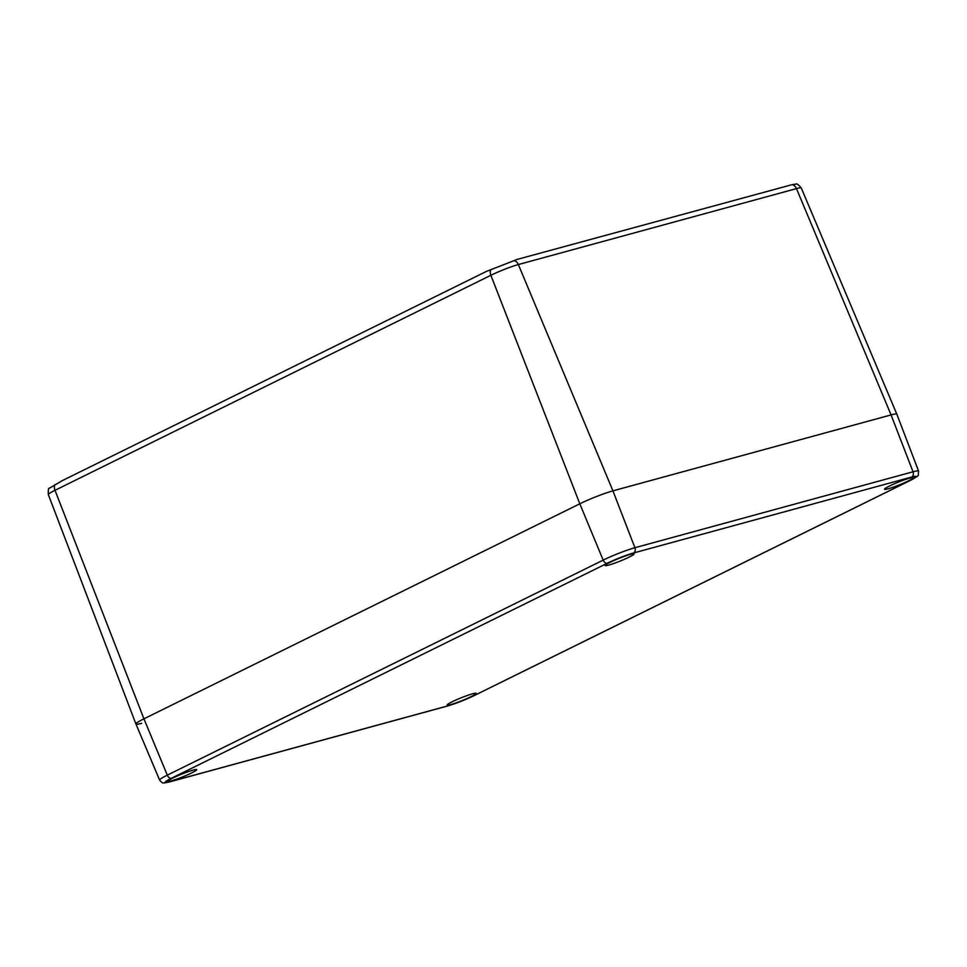 <?xml version="1.0" encoding="UTF-8"?>
<svg xmlns="http://www.w3.org/2000/svg" width="967" height="967" viewBox="0 0 967 967"><rect width="100%" height="100%" fill="white"/><g stroke="black" fill="none" stroke-linecap="round" stroke-linejoin="round"><path stroke-width="1.45" d="M141.714 723.316A25.287 2.381 -21.9 0 1 135.924 724.029A25.287 2.381 -21.9 0 1 143.938 718.819L579.813 503.795A25.287 2.381 -21.9 0 1 612.933 490.849L891.066 414.916A25.287 2.381 -21.9 0 1 896.844 414.202L801.28 188.021A20.972 1.97 -21.9 0 0 796.482 188.613A6.322 4.895 74.7 0 0 791.961 184.697L516.354 259.627M516.62 259.627L486.727 271.304M62.251 480.708L49.329 488.262C48.435 488.045 48.108 490.172 48.35 494.633A20.972 1.97 -21.9 0 1 54.998 490.305L490.873 275.281A20.972 1.97 -21.9 0 1 518.36 264.547L796.482 188.613L891.066 414.916L612.933 490.849A25.287 2.381 158.1 0 0 579.813 503.795L143.938 718.819A25.287 2.381 158.1 0 0 135.936 724.029L48.35 494.633M801.28 188.021C798.367 184.624 796.639 183.319 796.107 184.093L791.961 184.697M472.573 693.798A15.593 1.463 -21.9 0 1 476.139 693.363A15.593 1.463 -21.9 0 1 462.214 700.543A15.593 1.463 -21.9 0 1 447.201 704.991A15.593 1.463 -21.9 0 1 456.327 699.842A15.593 1.463 -21.9 0 1 472.573 693.798M193.158 770.095A15.593 1.463 -21.9 0 1 196.724 769.647A15.593 1.463 -21.9 0 1 182.799 776.827A15.593 1.463 -21.9 0 1 167.787 781.288A15.593 1.463 -21.9 0 1 176.913 776.126A15.593 1.463 -21.9 0 1 193.158 770.095M630.508 554.333A15.593 1.463 -21.9 0 1 634.074 553.898A15.593 1.463 -21.9 0 1 620.161 561.078A15.593 1.463 -21.9 0 1 605.149 565.526A15.593 1.463 -21.9 0 1 614.263 560.377A15.593 1.463 -21.9 0 1 630.508 554.333M909.923 478.049A15.593 1.463 -21.9 0 1 913.489 477.613A15.593 1.463 -21.9 0 1 899.576 484.781A15.593 1.463 -21.9 0 1 884.563 489.242A15.593 1.463 -21.9 0 1 893.677 484.08A15.593 1.463 -21.9 0 1 909.923 478.049M910.455 480.333A4.219 2.635 -116.3 0 1 910.165 480.514C921.067 473.915 917.623 477.335 918.577 471.11L896.856 414.214A25.287 2.381 158.1 0 0 891.066 414.916L913.029 471.787A4.219 3.264 74.7 0 1 911.627 477.069A20.005 1.886 -21.9 0 1 909.874 480.623L473.987 695.66A20.005 1.886 -21.9 0 1 447.781 705.886A4.219 3.264 74.7 0 1 447.334 706.067L169.201 782.001A4.219 3.264 74.7 0 0 169.66 781.819A20.005 1.886 -21.9 0 1 171.413 778.266A4.219 2.635 -116.3 0 1 167.303 775.147A24.211 2.285 158.1 0 0 159.64 780.139C163.435 784.406 162.722 782.944 169.201 782.001M55.083 484.588A6.322 3.965 63.7 0 0 54.998 490.305L143.938 718.819L167.303 775.147L603.178 560.123A4.219 2.635 -116.3 0 0 607.3 563.241A20.005 1.886 -21.9 0 1 633.494 553.003L911.627 477.069M490.97 269.563A6.322 3.965 63.7 0 0 490.873 275.281L579.813 503.795L603.178 560.123A24.211 2.285 158.1 0 1 634.908 547.721A4.219 3.264 74.7 0 1 633.494 553.003M513.828 260.631A6.322 4.895 74.7 0 1 518.36 264.547L612.933 490.849L634.908 547.721L913.029 471.787A24.211 2.285 158.1 0 1 918.577 471.11M447.334 706.067C455.88 703.541 464.861 700.035 474.289 695.539L910.165 480.514A4.219 2.635 -116.3 0 1 909.874 480.623M447.781 705.886L169.66 781.819M171.413 778.266L607.3 563.241M487.15 271.05L60.933 481.3M159.64 780.139L135.936 724.029"/></g></svg>
